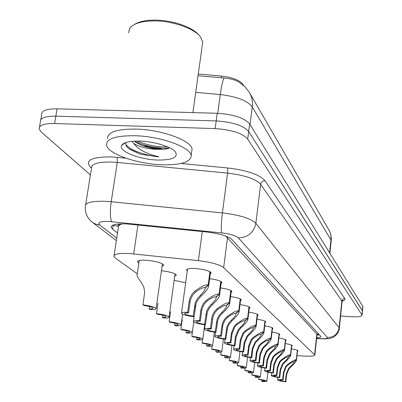 <?xml version="1.0" encoding="UTF-8"?>
<svg xmlns="http://www.w3.org/2000/svg" width="402" height="402" viewBox="0 0 402 402"><rect width="100%" height="100%" fill="white"/><g stroke="black" fill="none" stroke-linecap="round" stroke-linejoin="round"><path stroke-width="0.6" d="M291.405 348.876C295.49 349.529 297.711 350.187 298.068 350.856L297.465 351.288M285.299 343.599C289.596 344.283 291.937 344.981 292.324 345.7L291.706 346.162M278.842 338.027C283.365 338.74 285.837 339.479 286.264 340.258L285.621 340.745M272.003 332.127C276.762 332.871 279.38 333.66 279.847 334.494L279.189 335.022M264.737 325.871C269.762 326.65 272.536 327.489 273.053 328.394L272.37 328.957M257.014 319.228C262.325 320.037 265.27 320.937 265.838 321.917L265.134 322.525M248.783 312.158C254.406 313.002 257.536 313.962 258.169 315.032L257.436 315.686M239.989 304.621C245.959 305.505 249.295 306.53 249.999 307.701L249.235 308.404M230.582 296.57C236.924 297.485 240.486 298.585 241.275 299.872L240.481 300.636M220.492 287.948C227.241 288.897 231.06 290.083 231.944 291.495L231.115 292.324M209.633 278.686C216.834 279.676 220.934 280.953 221.939 282.516L221.07 283.42M187.272 270.802L186.598 270.003C186.669 268.712 189.633 268.214 195.493 268.511C204.327 269.375 209.553 270.827 211.176 272.857L210.266 273.852M174.156 280.34L185.644 282.777M161.458 270.722C169.991 271.762 174.976 273.234 176.413 275.129L174.714 276.34M138.861 263.144L137.449 261.863C137.434 260.496 140.429 259.963 146.439 260.265C156.102 261.22 161.9 262.838 163.84 265.119L162.061 266.446M296.988 355.634L304.299 356.066C311.063 356.408 314.58 356.056 314.856 355.006L223.668 267.647C219.608 264.551 211.176 262.225 198.382 260.662L129.62 253.556C119.032 253.054 113.801 254.019 113.932 256.451L115.329 258.044L137.298 273.792M122.409 223.803L120.288 224.542C117.927 224.788 117.248 225.366 118.258 226.286L112.696 225.2M118.258 226.286L120.288 224.542M243.602 85.49L243.089 84.606C239.793 80.249 232.673 77.41 221.728 76.099L198.271 74.013M318.992 334.188L317.067 334.253L226.231 236.577L227.035 236.572M161.514 148.152L142.775 145.69M39.496 126.962L40.396 121.796C40.084 117.972 45.24 116.098 55.858 116.163L216.191 120.917C232.537 122.042 243.361 125.565 248.672 131.489L362.493 310.922M249.717 93.008L328.59 229.376C330.524 232.622 331.303 236.17 330.936 240.014L252.26 106.912C252.888 101.525 251.878 96.611 249.23 92.169L245.059 86.847L239.919 82.772C236.08 80.124 230.828 78.541 224.165 78.028L198.03 75.732M40.758 119.706L41.642 114.6C41.351 110.711 46.501 108.786 57.109 108.826L217.216 113.274C233.532 114.374 244.336 117.937 249.622 123.957L362.921 306.53M316.681 337.851C319.535 337.65 320.962 337.198 320.957 336.494L231.763 239.411C227.798 236.019 219.432 233.542 206.658 231.989L126.751 223.924C116.243 223.522 111.047 224.673 111.153 227.381L112.575 229.17L117.5 233.039M90.425 174.945L41.3 132.047L39.14 129.012C38.818 125.258 43.974 123.429 54.602 123.52L215.16 128.59C231.532 129.735 242.386 133.218 247.717 139.047L362.081 315.178C361.458 316.645 357.152 317.133 349.157 316.645L340.61 315.997M40.396 121.796C40.084 117.972 45.24 116.098 55.858 116.163L216.191 120.917C232.537 122.042 243.361 125.565 248.672 131.489L362.509 310.776L362.931 306.379M161.277 148.79L147.966 147.383L161.277 148.79M139.248 260.516L137.067 275.355C136.806 275.898 138.333 278.42 141.645 282.928L143.73 286.902L144.569 291.078L144.524 293.566L142.906 304.847C150.438 305.847 154.84 307.063 156.107 308.49L162.433 263.828M142.906 304.847L143.951 305.52C149.152 306.264 152.157 307.128 152.981 308.113C153.072 308.676 151.825 308.942 149.237 308.917L150.247 309.565C154.252 309.676 156.207 309.319 156.107 308.49M149.574 306.575L149.237 308.917M210.201 271.842L208.457 285.169L208.698 285.852C208.457 288.189 205.94 291.596 201.146 296.063L198.035 299.641L196.121 303.445L194.03 316.766C186.845 315.826 182.664 314.676 181.488 313.314C181.408 312.485 183.463 312.128 187.649 312.238L189.166 301.048L189.96 298.053L191.985 294.169L194.92 291.118C201.513 286.304 205.935 284.244 208.186 284.938L209.924 271.682M208.186 284.938L204.844 287.792C203.327 287.289 200.312 288.631 195.799 291.822L192.854 294.847L190.86 298.711L190.066 301.721L188.553 312.882C185.84 312.856 184.518 313.123 184.588 313.686L184.618 313.459M184.588 313.686C185.337 314.62 188.191 315.439 193.151 316.143L195.251 302.791L197.191 298.993L200.296 295.39C203.457 292.339 205.1 290.028 205.226 288.465L205.095 287.581M208.457 285.169L205.045 287.953M187.649 312.238L188.553 312.882M193.151 316.143L194.03 316.766M157.961 303.304L156.509 313.59C163.714 314.545 167.905 315.681 169.076 316.997L175.051 273.908M156.509 313.59L157.478 314.213C162.448 314.922 165.307 315.731 166.066 316.635C166.142 317.158 164.91 317.404 162.383 317.364L163.318 317.967C167.232 318.093 169.152 317.766 169.076 316.997M162.689 315.168L162.383 317.364M170.508 311.771L169.131 321.706C176.041 322.615 180.041 323.68 181.126 324.901L182.583 314.183M169.131 321.706L170.031 322.283C174.79 322.962 177.523 323.716 178.222 324.555C178.282 325.042 177.071 325.263 174.594 325.218L175.468 325.776C179.292 325.911 181.176 325.62 181.126 324.901M174.875 323.153L174.594 325.218M182.181 319.655L180.88 329.258C187.513 330.127 191.337 331.132 192.352 332.263L193.724 321.967M180.88 329.258L181.719 329.796C186.287 330.444 188.895 331.153 189.548 331.931C189.593 332.389 188.402 332.59 185.975 332.534L186.789 333.057C190.528 333.198 192.382 332.936 192.352 332.263M186.237 330.59L185.975 332.534M193.081 327.007L191.844 336.303C198.216 337.142 201.879 338.082 202.829 339.137L204.713 324.751M191.844 336.303L192.628 336.811C197.01 337.424 199.508 338.092 200.121 338.816C200.151 339.248 198.98 339.429 196.603 339.363L197.362 339.856C201.02 340.007 202.844 339.765 202.829 339.137M196.844 337.534L196.603 339.363M221.015 281.571L219.366 294.43L219.577 295.048C219.331 297.254 216.879 300.52 212.221 304.852L209.221 308.299L207.382 311.967L205.397 324.831C198.513 323.932 194.523 322.856 193.432 321.6C193.377 320.826 195.387 320.505 199.472 320.63L200.905 309.831L201.663 306.942L203.613 303.198L206.432 300.259C212.774 295.606 217 293.596 219.115 294.219L220.758 281.425M219.115 294.219L215.894 296.967C214.467 296.51 211.588 297.827 207.251 300.907L204.417 303.827L202.497 307.55L201.744 310.455L200.312 321.228C197.658 321.188 196.362 321.429 196.417 321.957L196.442 321.756M196.417 321.957C197.111 322.816 199.834 323.585 204.578 324.253L206.573 311.359L208.437 307.691L211.427 304.219C214.502 301.264 216.105 299.053 216.241 297.575L216.125 296.771M219.366 294.43L216.08 297.118M199.472 320.63L200.312 321.228M204.578 324.253L205.397 324.831M231.075 290.621L229.698 303.6C229.447 305.681 227.055 308.821 222.517 313.022L219.623 316.349L217.854 319.897L215.969 332.333C209.357 331.474 205.543 330.459 204.528 329.298C204.492 328.575 206.467 328.283 210.452 328.419L211.814 317.987L212.537 315.198L214.412 311.585L217.135 308.751C223.236 304.254 227.286 302.284 229.276 302.852L230.833 290.485M229.276 302.852L226.165 305.495C224.824 305.088 222.065 306.374 217.894 309.354L215.165 312.168L213.13 316.314L211.236 328.977C208.643 328.926 207.367 329.148 207.412 329.64L207.432 329.464M207.412 329.64C208.055 330.439 210.653 331.158 215.206 331.796L217.1 319.334L218.894 315.786L221.783 312.434C224.778 309.57 226.346 307.445 226.482 306.053L226.381 305.314M229.507 303.048L226.336 305.641M210.452 328.419L211.236 328.977M215.206 331.796L215.969 332.333M240.451 299.053L239.13 311.58C238.878 313.545 236.542 316.57 232.125 320.645L229.326 323.861L227.622 327.293L225.823 339.328C219.472 338.504 215.819 337.549 214.869 336.469C214.854 335.796 216.789 335.529 220.678 335.68L221.969 325.585L222.668 322.891L224.477 319.399L227.1 316.655C232.984 312.304 236.863 310.384 238.748 310.892L240.225 298.932M238.748 310.892L235.738 313.444C234.472 313.078 231.828 314.334 227.808 317.223L225.175 319.942L223.391 323.419L222.698 326.133L221.412 336.198C218.874 336.137 217.623 336.333 217.653 336.796L217.673 336.645M217.653 336.796C218.256 337.539 220.743 338.213 225.115 338.826L226.919 326.766L228.648 323.334L231.436 320.098C234.356 317.319 235.889 315.268 236.024 313.952L235.939 313.279M238.964 311.073L235.899 313.58M220.678 335.68L221.412 336.198M225.115 338.826L225.823 339.328M161.85 164.78C137.278 164.021 107.816 153.876 106.575 145.117C106.324 138.7 115.806 135.569 135.022 135.73C160.941 136.333 190.97 147.323 191.156 155.654C190.674 162.167 180.905 165.207 161.85 164.78M107.59 138.69C107.354 132.163 116.836 128.957 136.032 129.077C161.921 129.63 191.885 140.74 192.05 149.212L191.719 151.619M128.54 32.818L129.841 28.105C133.61 23.437 141.695 21.03 154.097 20.894C172.533 20.803 194.342 28.477 200.472 36.904L202.734 42.059L202.342 44.863M134.524 24.411C139.052 21.572 145.831 20.135 154.865 20.1C172.342 20.015 193.015 27.246 199.015 35.26M134.318 141.137L134.876 141.584C140.358 145.308 147.433 147.78 156.102 149.001L159.81 149.323C164.448 149.474 167.609 148.986 169.292 147.866M159.81 149.323L156.056 149.333C146.71 148.775 139.258 146.82 133.71 143.469L131.836 141.328M139.986 141.102C154.458 141.494 171.739 146.871 175.463 151.986C178.342 157.489 172.342 160.172 157.468 160.031C139.107 159.549 117.771 151.006 121.655 145.283C123.746 142.288 129.856 140.896 139.986 141.102M126.228 142.398C125.208 144.363 126.143 146.489 129.032 148.775L140.258 154.167L157.026 156.7L158.921 156.745L156.976 156.308C145.971 153.584 138.213 149.303 133.71 143.469M137.157 141.057C147.951 145.403 158.087 147.333 167.569 146.846M125.826 144.243C129.529 150.212 146.323 155.85 158.921 156.745M134.489 141.127C144.207 146.253 160.689 149.182 169.197 147.931M124.645 142.976L124.68 143.283M129.901 149.403L140.258 154.167M202.533 339.539L202.09 342.896C208.231 343.695 211.748 344.589 212.638 345.569L214.361 332.132M202.09 342.896L202.829 343.368C207.045 343.956 209.442 344.589 210.015 345.263C210.035 345.665 208.879 345.831 206.553 345.76L207.266 346.217C210.844 346.378 212.633 346.162 212.638 345.569M206.774 344.037L206.553 345.76M212.09 346.032L211.698 349.072C217.618 349.84 220.994 350.685 221.834 351.599L223.427 339.012M211.698 349.072L212.392 349.514C216.452 350.077 218.753 350.675 219.291 351.303C219.301 351.685 218.165 351.84 215.884 351.76L216.557 352.192C220.06 352.358 221.819 352.162 221.834 351.599M216.095 350.132L215.884 351.76M221.075 352.087L220.723 354.871C226.432 355.614 229.683 356.413 230.477 357.272L231.944 345.439M220.723 354.871L221.371 355.288C225.291 355.83 227.502 356.398 228.009 356.986C228.009 357.343 226.894 357.484 224.658 357.398L225.286 357.805C228.718 357.976 230.446 357.8 230.477 357.272M224.849 355.855L224.658 357.398M249.21 306.937L247.944 319.032C247.692 320.897 245.411 323.811 241.105 327.771L239.019 330.017L236.16 336.786L235.039 345.866C228.924 345.072 225.416 344.172 224.527 343.167C224.527 342.534 226.426 342.298 230.225 342.454L231.381 333.218L234.195 326.258L236.406 324.042C242.084 319.826 245.813 317.947 247.597 318.404L249.004 306.826M247.597 318.404L244.682 320.876C243.486 320.54 240.949 321.771 237.069 324.57L234.848 326.766L232.06 333.725L230.914 342.936C228.431 342.866 227.2 343.052 227.22 343.484L227.236 343.348M227.22 343.484C227.783 344.172 230.165 344.81 234.376 345.393L235.502 336.293L238.386 329.524L240.461 327.258C243.31 324.56 244.808 322.585 244.949 321.339L244.868 320.721M247.798 318.575L244.833 320.997M230.225 342.454L230.914 342.936M234.376 345.393L235.039 345.866M257.416 314.319L256.2 326.017C255.948 327.786 253.722 330.6 249.521 334.449L247.501 336.625L244.743 343.187L243.672 351.991C237.773 351.227 234.406 350.378 233.567 349.438C233.582 348.841 235.446 348.629 239.16 348.79L240.26 339.841L242.974 333.097L245.114 330.952C250.602 326.866 254.19 325.027 255.878 325.439L257.22 314.218M255.878 325.439L253.059 327.831C251.923 327.524 249.481 328.73 245.738 331.444L243.587 333.575L240.893 340.318L239.803 349.248C237.376 349.167 236.165 349.333 236.175 349.74L236.19 349.624M236.175 349.74C236.703 350.383 238.994 350.986 243.049 351.549L244.125 342.725L246.903 336.157L248.918 333.967C251.697 331.343 253.159 329.439 253.3 328.253L253.23 327.685M256.069 325.6L253.2 327.947M239.16 348.79L239.803 349.248M243.049 351.549L243.672 351.991M265.119 321.248L263.948 332.57C263.697 334.253 261.521 336.971 257.421 340.715L255.461 342.826L252.798 349.192L251.773 357.74C246.079 357.006 242.838 356.197 242.049 355.318C242.074 354.76 243.903 354.564 247.537 354.735L248.587 346.052L251.21 339.514L253.28 337.434C258.592 333.464 262.049 331.67 263.652 332.042L264.933 321.153M263.652 332.042L260.918 334.358C259.843 334.082 257.491 335.258 253.868 337.896L251.788 339.961L249.185 346.499L248.14 355.162C245.763 355.077 244.577 355.227 244.577 355.614L244.592 355.509M244.577 355.614C245.074 356.212 247.275 356.785 251.19 357.323L252.215 348.76L254.903 342.388L256.853 340.268C259.571 337.715 260.998 335.876 261.139 334.745L261.079 334.223M263.833 332.193L261.054 334.464M247.537 354.735L248.14 355.162M251.19 357.323L251.773 357.74M229.532 357.755L229.21 360.328C234.728 361.041 237.863 361.805 238.612 362.609L239.974 351.464M229.21 360.328L229.818 360.72C233.607 361.242 235.738 361.78 236.215 362.333L232.919 362.71L233.512 363.091C236.873 363.267 238.572 363.106 238.612 362.609M233.1 361.247L232.919 362.71M237.502 363.086L237.21 365.468C242.552 366.162 245.577 366.885 246.285 367.644L247.552 357.117M237.21 365.468L237.788 365.84C241.446 366.343 243.506 366.855 243.954 367.373L240.713 367.719L241.27 368.081C244.567 368.262 246.235 368.116 246.285 367.644M240.878 366.333L240.713 367.719M245.034 368.106L244.768 370.327C249.938 370.996 252.858 371.684 253.531 372.398L254.717 362.433M244.768 370.327L245.31 370.674C248.853 371.162 250.838 371.649 251.265 372.141L248.074 372.453L248.607 372.795C251.833 372.976 253.476 372.845 253.531 372.398M248.235 371.136L248.074 372.453M252.16 372.845L251.913 374.92C256.923 375.563 259.747 376.227 260.39 376.9L261.496 367.448M251.913 374.92L252.426 375.252C255.858 375.719 257.777 376.187 258.184 376.649L255.044 376.93L255.546 377.257C258.712 377.443 260.325 377.322 260.39 376.9M255.19 375.684L255.044 376.93M258.908 377.322L258.677 379.272C263.541 379.895 266.275 380.528 266.888 381.166L267.928 372.177M258.677 379.272L259.164 379.583C262.496 380.036 264.355 380.483 264.737 380.92L261.647 381.176L262.124 381.483C265.23 381.674 266.817 381.568 266.888 381.166M261.787 379.985L261.647 381.176M272.36 327.761L271.234 338.735C270.983 340.338 268.858 342.966 264.853 346.614L262.948 348.66L260.37 354.845L259.39 363.147C253.893 362.438 250.768 361.669 250.024 360.845C250.059 360.318 251.853 360.142 255.406 360.318L256.411 351.891L258.948 345.544L260.958 343.524C266.099 339.67 269.435 337.911 270.963 338.248L272.189 327.675M270.963 338.248L268.31 340.494C267.285 340.243 265.013 341.398 261.506 343.961L259.491 345.966L256.973 352.308L255.973 360.72C253.647 360.634 252.481 360.77 252.476 361.132L252.486 361.036M252.476 361.132C252.943 361.694 255.064 362.237 258.843 362.755L259.823 354.438L262.426 348.248L264.32 346.187C266.973 343.705 268.37 341.926 268.511 340.851L268.461 340.363M271.129 338.389L268.43 340.594M255.406 360.318L255.973 360.72M258.843 362.755L259.39 363.147M279.184 333.901L278.099 344.544C277.847 346.072 275.767 348.614 271.858 352.172L270.008 354.157L267.511 360.172L266.571 368.242C261.25 367.559 258.24 366.825 257.531 366.051C257.576 365.554 259.34 365.398 262.818 365.574L263.777 357.383L266.235 351.217L268.184 349.258C273.169 345.514 276.39 343.79 277.847 344.092L279.023 333.816M277.847 344.092L275.269 346.273C274.29 346.047 272.104 347.177 268.702 349.67L266.747 351.614L264.305 357.78L263.35 365.956C261.074 365.86 259.928 365.986 259.913 366.328L259.923 366.247M259.913 366.328C260.355 366.855 262.4 367.373 266.054 367.875L266.993 359.785L269.511 353.77L271.35 351.77C273.948 349.348 275.315 347.629 275.46 346.604L275.41 346.152M278.003 344.228L275.385 346.368M262.818 365.574L263.35 365.956M266.054 367.875L266.571 368.242M285.621 339.69L284.576 350.026C284.325 351.489 282.289 353.951 278.47 357.418L276.671 359.348L274.249 365.197L273.35 373.051C268.199 372.388 265.285 371.694 264.616 370.966C264.672 370.493 266.4 370.348 269.802 370.533L270.722 362.564L273.109 356.574L274.998 354.664C279.837 351.021 282.948 349.338 284.34 349.609L285.47 339.615M284.34 349.609L281.837 351.725C280.903 351.519 278.787 352.629 275.491 355.051L273.591 356.946L271.224 362.941L270.305 370.89L266.938 371.157M266.928 371.227C267.35 371.729 269.325 372.217 272.857 372.704L273.762 364.835L276.199 358.981L277.993 357.036C280.531 354.68 281.867 353.011 282.013 352.031L281.968 351.614M284.49 349.735L281.948 351.82M269.802 370.533L270.305 370.89M272.857 372.704L273.35 373.051M291.711 345.167L290.696 355.212C290.45 356.604 288.46 358.996 284.722 362.378L282.968 364.252L280.621 369.951L279.757 377.594C274.762 376.955 271.948 376.292 271.31 375.604C271.37 375.156 273.069 375.026 276.4 375.217L277.285 367.463L279.601 361.629L281.44 359.775C286.139 356.227 289.149 354.579 290.48 354.825L291.566 345.097M290.48 354.825L288.043 356.881C287.149 356.695 285.103 357.78 281.902 360.142L280.058 361.986L277.762 367.815L276.877 375.553L273.566 375.795M273.561 375.86C273.958 376.332 275.867 376.8 279.295 377.267L280.159 369.604L282.526 363.905L284.269 362.021C286.752 359.715 288.063 358.097 288.204 357.167L288.169 356.775M290.621 354.941L288.149 356.966M276.4 375.217L276.877 375.553M279.295 377.267L279.757 377.594M297.47 350.348L296.495 360.117C296.249 361.453 294.299 363.77 290.641 367.076L288.932 368.9L286.656 374.448L285.822 381.9C280.978 381.277 278.249 380.644 277.641 379.996C277.712 379.573 279.38 379.458 282.646 379.644L283.495 372.091L285.747 366.413L287.531 364.609C292.098 361.152 295.018 359.534 296.289 359.76L297.334 350.283M296.289 359.76L293.917 361.76C293.063 361.589 291.083 362.654 287.968 364.956L286.174 366.75L283.943 372.428L283.098 379.965L279.842 380.186M279.837 380.247C280.214 380.689 282.063 381.136 285.385 381.588L286.219 374.126L288.515 368.574L290.214 366.735C292.641 364.488 293.927 362.916 294.068 362.026L294.038 361.659M296.425 359.87L294.018 361.84M282.646 379.644L283.098 379.965M285.385 381.588L285.822 381.9M137.971 224.979L133.685 253.898M243.089 84.606L243.034 85.013M221.728 76.099L221.497 77.822M202.281 231.542L198.382 260.662M227.517 237.622L223.668 267.647M316.841 333.776L314.625 354.624M331.153 241.185L330.936 240.014L329.61 252.612M250.024 124.6L252.26 106.912C247.441 100.671 236.778 96.555 220.266 94.555C221.547 85.375 222.844 79.867 224.165 78.028M217.758 113.289L220.266 94.555L195.714 92.334M57.109 108.826L54.602 123.52M217.216 113.274L215.16 128.59M249.622 123.957L247.717 139.047M362.81 306.022L361.956 314.836M113.163 225.351L112.575 229.17M316.615 338.439L320.404 338.635C325.55 338.831 327.886 338.449 327.414 337.479L238.406 237.883C235.793 235.597 230.22 233.939 221.683 232.904L109.022 221.467C100.289 221.241 97.214 222.437 99.796 225.045L116.731 238.095M99.796 225.045L96.108 224.326L92.837 222.648C87.355 218.527 84.867 213.115 85.38 206.407C85.134 202.588 91.927 200.894 105.756 201.327L111.203 201.744L117.294 162.423L111.887 162.046C98.148 161.79 91.365 163.815 91.52 168.116L85.651 204.703M91.52 168.142L90.586 167.312L91.46 167.463M90.586 167.312C84.571 160.363 91.405 156.891 111.083 156.886L125.756 158.132M181.121 163.478L227.783 167.986C247.15 170.347 259.541 174.574 264.963 180.659L344.765 298.51C345.464 299.621 344.599 300.505 342.172 301.163M111.721 221.683C110.098 218.135 109.922 211.492 111.203 201.744L222.412 212.904L227.582 173.121L117.294 162.423L117.178 157.303M221.683 232.904C221.01 229.421 221.251 222.753 222.412 212.904C239.723 215.015 250.873 218.482 255.863 223.306L260.637 184.282C255.757 178.93 244.743 175.212 227.582 173.121L227.783 167.986M238.406 237.883C247.944 237.492 253.762 232.632 255.863 223.306L339.127 327.746L341.856 300.932L260.637 184.282C261.149 181.99 262.591 180.784 264.963 180.659M327.414 337.479C333.921 337.358 337.826 334.112 339.127 327.746L339.338 328.494M342.052 301.776L341.901 300.641L342.398 299.57L343.318 298.807L344.765 298.51M321.173 338.816L320.404 338.635M194.538 305.741L195.412 306.394M200.296 295.39L201.146 296.063M194.92 291.118L195.799 291.822M189.071 301.661L189.975 302.339M205.894 314.208L206.703 314.816M211.427 304.219L212.221 304.852M206.432 300.259L207.251 300.907M200.814 310.424L201.653 311.047M216.452 322.087L217.206 322.65M221.783 312.434L222.517 313.022M217.135 308.751L217.894 309.354M211.728 318.56L212.507 319.143M226.301 329.429L227.004 329.957M231.436 320.098L232.125 320.645M227.1 316.655L227.808 317.223M221.889 326.143L222.618 326.685M235.502 336.293L236.16 336.786M240.461 327.258L241.105 327.771M236.406 324.042L237.069 324.57M231.381 333.218L232.06 333.725M244.125 342.725L244.743 343.187M248.918 333.967L249.521 334.449M245.114 330.952L245.738 331.444M240.26 339.841L240.893 340.318M252.215 348.76L252.798 349.192M256.853 340.268L257.421 340.715M253.28 337.434L253.868 337.896M248.587 346.052L249.185 346.499M259.823 354.438L260.37 354.845M264.32 346.187L264.853 346.614M260.958 343.524L261.506 343.961M256.411 351.891L256.973 352.308M266.993 359.785L267.511 360.172M271.35 351.77L271.858 352.172M268.184 349.258L268.702 349.67M263.777 357.383L264.305 357.78M273.762 364.835L274.249 365.197M277.993 357.036L278.47 357.418M274.998 354.664L275.491 355.051M270.722 362.564L271.224 362.941M280.159 369.604L280.621 369.951M284.269 362.021L284.722 362.378M281.44 359.775L281.902 360.142M277.285 367.463L277.762 367.815M286.219 374.126L286.656 374.448M290.214 366.735L290.641 367.076M287.531 364.609L287.968 364.956M283.495 372.091L283.943 372.428M316.972 335.102L319.6 334.851M118.444 226.854L114.083 255.476M317.067 334.208L314.856 355.006M137.449 261.863L137.524 261.35M186.598 270.003L186.654 269.591M328.59 229.376C330.685 232.909 331.549 236.723 331.193 240.818L329.901 253.079M111.324 226.266L111.153 227.381M362.081 315.178L362.509 310.776M316.6 338.579L320.861 338.801C327.218 338.951 331.017 338.554 332.258 337.615C333.333 337.539 335.067 336.167 337.454 333.499C338.881 330.791 339.519 329.047 339.363 328.263L342.082 301.515L342.946 300.4L342.333 300.842M92.837 222.648L116.349 240.592M181.533 313.002L187.518 268.993M208.698 285.852L210.502 272.048M193.468 321.329L195.603 305.289M219.577 295.048L221.286 281.747M204.558 329.062L205.115 324.801M229.698 303.6L231.311 290.772M214.894 336.263L215.407 332.268M239.13 311.58L240.662 299.183M125.831 142.524L121.655 145.283M192.885 112.6L202.734 42.059M143.383 145.916L161.503 148.248M191.156 155.654L192.05 149.212M224.547 342.986L225.019 339.233M247.944 319.032L249.401 307.053M233.587 349.278L234.024 345.74M256.2 326.017L257.587 314.419M242.069 355.177L242.471 351.84M263.948 332.57L265.27 321.334M250.039 360.72L250.416 357.569M271.234 338.735L272.501 327.841M257.546 365.941L257.898 362.956M278.099 344.544L279.31 333.967M264.627 370.86L264.958 368.036M284.576 350.026L285.737 339.75M271.32 375.513L271.626 372.825M290.696 355.212L291.812 345.217M277.651 379.915L277.943 377.357M296.495 360.117L297.565 350.398"/></g></svg>
